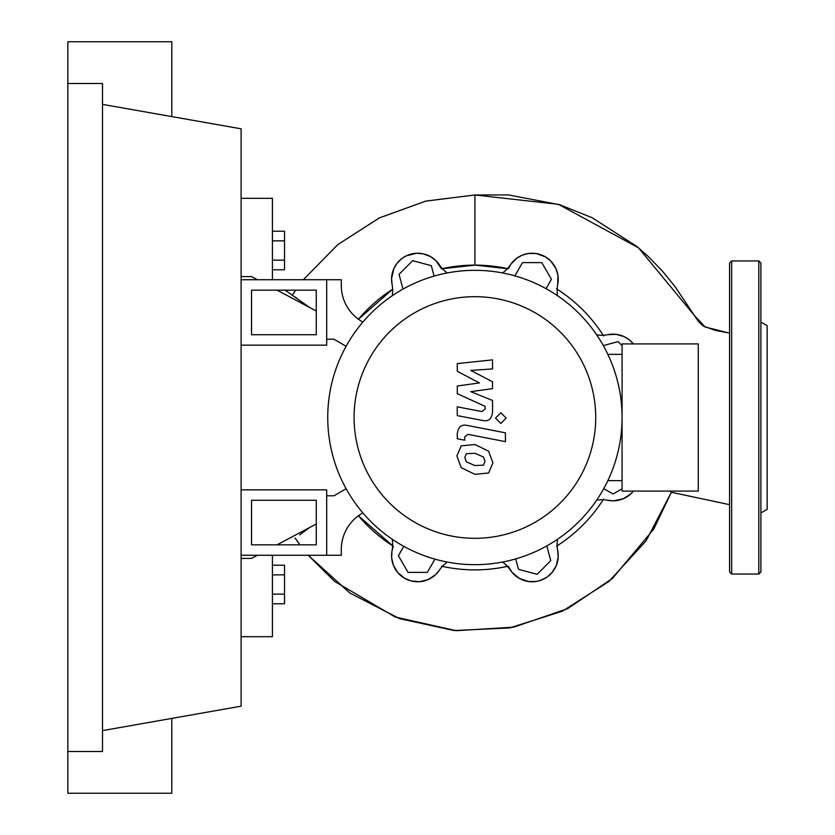 <?xml version="1.0" encoding="UTF-8"?>
<svg xmlns="http://www.w3.org/2000/svg" width="835" height="835" viewBox="0 0 835 835"><rect width="100%" height="100%" fill="white"/><g stroke="black" fill="none" stroke-linecap="round" stroke-linejoin="round"><path stroke-width="1.25" d="M251.544 500.269L316.256 500.269L316.256 544.837L251.544 544.837L251.544 500.269M241.106 489.832L326.694 489.832L326.694 555.275L241.106 555.275M316.256 523.994L277.063 544.837M257.43 555.275L251.544 558.406L241.106 558.406M241.106 276.594L251.544 276.594L257.43 279.725M277.063 290.162L316.256 311.006M546.81 545.902L550.766 560.671L537.135 574.313L518.504 569.324L515.717 558.897M622.075 488.83L613.088 494.017L603.747 488.621M603.308 345.596L618.077 341.64L622.075 345.627M514.861 275.853L522.501 262.618L541.79 262.618L551.424 279.318L546.027 288.659M403.002 289.098L399.046 274.329L412.678 260.687L431.309 265.676L434.096 276.103M434.952 559.147L427.311 572.382L408.023 572.382L398.389 555.682L403.785 546.341M392.189 295.778A31.312 31.312 0 0 0 392.064 284.349A26.094 26.094 0 0 1 439.335 264.779A31.312 31.312 0 0 0 447.32 272.941M557.623 539.222A31.312 31.312 0 0 0 557.749 550.651A26.094 26.094 0 0 1 510.477 570.221A31.312 31.312 0 0 0 502.493 562.059M447.32 562.059A31.312 31.312 0 0 0 439.335 570.221A26.094 26.094 0 0 1 392.064 550.651A31.312 31.312 0 0 0 392.189 539.222M633.431 491.084A26.094 26.094 0 0 1 608.057 500.342L613.683 500.823L623.547 498.641L630.905 493.809L633.431 491.084A26.094 26.094 0 0 1 608.057 500.342A31.312 31.312 0 0 0 596.628 500.217M502.493 272.941A31.312 31.312 0 0 0 510.477 264.779A26.094 26.094 0 0 1 557.749 284.349A31.312 31.312 0 0 0 557.623 295.778M596.628 334.783A31.312 31.312 0 0 0 608.057 334.658A26.094 26.094 0 0 1 633.431 343.916L629.486 339.96L624.121 336.609L616.157 334.344L608.026 334.668M354.092 417.5A120.814 120.814 0 0 0 474.906 538.314A120.814 120.814 0 0 0 595.72 417.5A120.814 120.814 0 0 0 474.906 296.686A120.814 120.814 0 0 0 354.092 417.5M327.738 417.5A147.169 147.169 0 0 0 474.906 564.669A147.169 147.169 0 0 0 622.075 417.5L622.075 491.084L698.269 491.084L698.269 343.916L622.075 343.916L622.075 417.5A147.169 147.169 0 0 0 474.906 270.331A147.169 147.169 0 0 0 327.738 417.5M607.838 354.353L622.075 354.353M607.838 480.647L622.075 480.647M361.952 513.431A41.75 41.75 0 0 0 341.306 549.451A41.75 41.75 0 0 1 361.952 513.431L362.849 512.909M326.694 555.275L341.306 555.275L341.306 549.451M241.106 345.168L326.694 345.168L326.694 279.725L341.306 279.725L341.306 285.549A41.75 41.75 0 0 0 361.952 321.569L362.849 322.091M326.694 339.219L334 339.219L346.097 346.306M326.694 495.781L334 495.781L346.097 488.694M483.455 465.168L485.01 461.348L483.455 456.995L474.938 453.311L466.358 453.676L464.803 457.423L466.358 461.849L474.938 465.544L483.455 465.168M488.6 451.171L474.938 444.523L461.212 445.848L456.891 455.889L461.212 467.673L474.938 474.332L488.6 472.996L492.921 462.893L488.6 451.171M505.436 432.843L467.37 425.453C461.505 424.117 458.154 426.894 457.288 433.772L457.288 438.772L464.73 440.212L464.73 436.83L467.913 434.346L505.436 441.631L505.436 432.843M495.52 418.095L500.854 423.428L506.187 418.095L500.854 412.772L495.52 418.095M457.288 371.272L479.405 382.931L457.288 386L457.288 393.682L485.093 406.332L485.093 409.067L481.92 411.571L457.267 406.833L457.267 415.621L482.505 420.454C488.371 421.758 491.711 418.972 492.546 412.104L492.525 400.456L470.752 391.657L492.525 388.651L492.525 381.783L470.752 370.396L492.525 368.945L492.525 359.875L457.288 363.59L457.288 371.272M251.544 334.731L316.256 334.731L316.256 290.162L251.544 290.162L251.544 334.731M326.694 279.725L241.106 279.725M272.419 269.788L284.526 269.788L284.526 231.212L272.419 231.212M272.419 260.144L284.526 260.144M272.419 240.856L284.526 240.856M272.419 574.856L284.526 574.856L284.526 565.212L272.419 565.212M272.419 603.788L284.526 603.788L284.526 574.856M272.419 594.144L284.526 594.144M556.465 288.774C575.67 301.017 591.389 316.736 603.632 335.941M557.175 289.234A152.387 152.387 0 0 1 603.173 335.232M392.064 284.359L391.584 278.556L393.702 268.995L396.761 263.703L401.301 258.996L406.238 255.854L416.373 253.255L423.021 253.777L430.422 256.554L435.87 260.614L441.548 268.807L474.906 265.113L508.264 268.807L511.072 263.923L516.928 258.119L522.366 255.124L528.273 253.506L536.206 253.537L545.505 256.898L550.599 260.864L555.901 268.536L557.916 275.237L557.738 284.37A26.094 26.094 0 0 0 510.477 264.779M442.383 268.62A152.387 152.387 0 0 1 507.43 268.62M358.424 319.252L392.638 289.234A152.387 152.387 0 0 0 358.424 319.252M603.632 499.059C591.389 518.264 575.67 533.982 556.465 546.226M603.173 499.768A152.387 152.387 0 0 1 557.175 545.766M392.638 545.766L358.424 515.748A152.387 152.387 0 0 0 392.638 545.766M557.738 550.599L558.208 556.966L556.193 565.806L552.029 572.58L547.102 577.068L540.349 580.45L536.153 581.463L528.722 581.557L519.245 578.373L511.959 572.226L508.264 566.193C486.022 571.119 463.79 571.119 441.548 566.193M507.43 566.38A152.387 152.387 0 0 1 442.383 566.38M557.749 550.651A26.094 26.094 0 0 1 510.477 570.221M439.346 570.221L435.588 574.657L428.031 579.636L419.462 581.713L411.154 580.951L404.265 578.071L397.606 572.372L393.316 565.044L391.636 557.529L392.001 550.996L393.348 546.226M309.608 527.532L299.608 534.849M671.382 492.274L670.526 491.084L671.382 492.274L646.071 540.871L608.945 581.442L562.435 611.168L509.642 627.941L454.104 630.529L399.6 618.652L349.844 593.017L308.24 555.275L334.595 581.41L395.205 617.023L456.275 630.696L513.796 627.148L567.654 608.631L612.462 578.415L653.774 529.046L671.382 492.274L729.581 504.664M301.216 533.69L305.777 530.382M309.597 307.468L285.1 290.162M295.277 297.103L296.675 298.074M474.906 194.972L558.448 204.345L638.524 247.828L694.292 315.369L705.189 327.028L729.581 333.102L715.501 330.43L703.206 326.088L698.144 321.12L675.004 286.541L662.458 271.135L648.252 256.46L637.001 246.576L592.057 217.674L559.742 204.742L508.4 194.91L474.906 194.972L425.913 201.068L379.487 217.841L337.935 244.498L303.345 279.725L337.768 244.634L379.236 217.966L425.714 201.12L474.906 194.972L474.906 265.113M292.365 295.089L295.663 290.162L292.365 295.089M241.106 636.688L272.419 636.688L272.419 555.275M272.419 279.725L272.419 198.312L241.106 198.312M729.581 571.975L729.581 263.025L731.669 260.938L731.669 574.062L729.581 571.975M760.894 512.961L767.156 509.35L767.156 325.65L760.894 322.039M760.894 417.5L760.894 571.975L758.806 574.062L758.806 260.938L760.894 263.025L760.894 417.5M67.844 83.5L102.496 83.5L102.496 751.5L67.844 751.5L67.844 41.75L171.801 41.75L171.801 116.597M171.801 718.403L171.801 793.25L67.844 793.25L67.844 751.5M102.496 104.375L241.106 128.82L241.106 706.18L102.496 730.625M299.932 544.837L295.058 538.053L299.932 544.837M758.806 574.062L731.669 574.062M731.669 260.938L758.806 260.938"/></g></svg>
